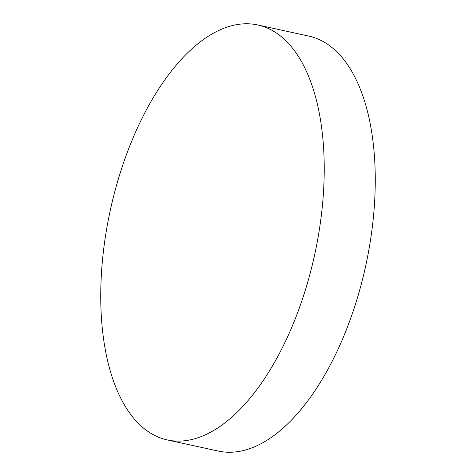 <?xml version="1.0" encoding="UTF-8"?>
<svg xmlns="http://www.w3.org/2000/svg" width="476" height="476" viewBox="0 0 476 476"><rect width="100%" height="100%" fill="white"/><g stroke="black" fill="none" stroke-linecap="round" stroke-linejoin="round"><path stroke-width="0.71" d="M167.213 439.919L218.24 451.058A212.361 104.571 -77.7 0 0 374.921 164.506A212.361 104.571 -77.7 0 0 308.787 36.099L257.76 24.966A212.361 104.571 -77.7 0 0 203.716 39.329A212.361 104.571 -77.7 0 0 113.847 195.255A430.405 430.405 0 0 0 107.32 225.166A212.361 104.571 -77.7 0 0 101.079 311.512A212.361 104.571 -77.7 0 0 167.213 439.919A212.361 104.571 -77.7 0 0 221.257 425.556A212.361 104.571 -77.7 0 0 323.888 153.373A212.361 104.571 -77.7 0 0 257.76 24.966"/></g></svg>
